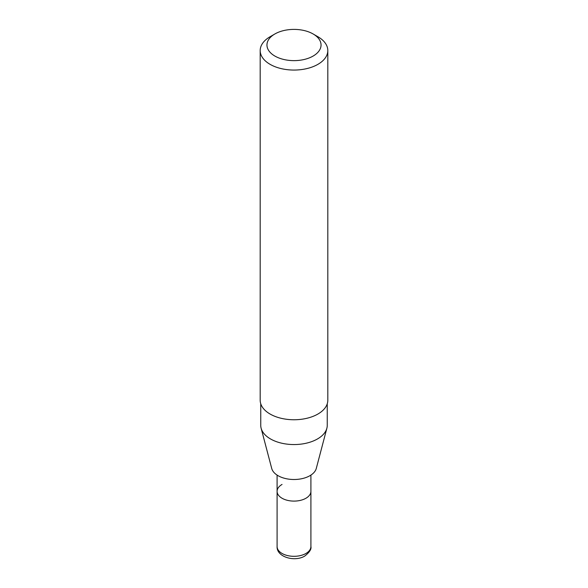 <?xml version="1.0" encoding="UTF-8"?>
<svg xmlns="http://www.w3.org/2000/svg" width="588" height="588" viewBox="0 0 588 588"><rect width="100%" height="100%" fill="white"/><g stroke="black" fill="none" stroke-linecap="round" stroke-linejoin="round"><path stroke-width="0.88" d="M310.905 475.097L310.905 491.34A16.905 9.761 180 0 1 305.951 498.242A16.905 9.761 180 0 1 287.532 500.359A16.905 9.761 180 0 1 277.095 491.34A16.905 9.761 180 0 1 282.049 484.439M270.09 36.735L274.875 33.972A27.048 15.619 180 0 1 313.125 33.972A27.048 15.619 180 0 1 313.125 56.058A27.048 15.619 180 0 1 274.875 56.058A27.048 15.619 180 0 1 274.875 33.972L270.09 36.735A33.81 19.522 180 0 0 260.19 50.539L260.19 400.23A33.81 19.522 180 0 0 281.064 418.266A33.81 19.522 180 0 0 317.91 414.04A33.81 19.522 180 0 0 327.81 400.23L327.81 50.539A33.81 19.522 180 0 1 317.91 64.342A33.81 19.522 180 0 1 281.064 68.575A33.81 19.522 180 0 1 260.19 50.539M327.251 403.78L327.251 425.359A33.251 19.198 180 0 1 326.869 428.248A33.251 19.198 180 0 1 317.513 438.935A33.251 19.198 180 0 1 283.629 443.602A33.251 19.198 180 0 1 261.131 428.248A33.251 19.198 180 0 1 260.749 425.359L260.749 403.78M326.869 428.248L316.285 468.445A22.542 13.017 180 0 1 309.942 475.692A22.542 13.017 180 0 1 286.966 478.852A22.542 13.017 180 0 1 271.715 468.445L261.131 428.248M313.125 33.972L317.91 36.735A33.81 19.522 180 0 1 327.81 50.539M310.905 546.553L310.905 491.34A16.905 9.761 180 0 1 305.951 498.242A16.905 9.761 180 0 1 287.532 500.359A16.905 9.761 180 0 1 277.095 491.34L277.095 546.553C276.522 557.064 294.75 562.238 304.79 556.035C309.531 552.294 311.574 549.133 310.905 546.553A16.905 9.761 180 0 1 305.951 553.455A16.905 9.761 180 0 1 287.532 555.572A16.905 9.761 180 0 1 277.095 546.553M277.095 475.097L277.095 491.34"/></g></svg>
